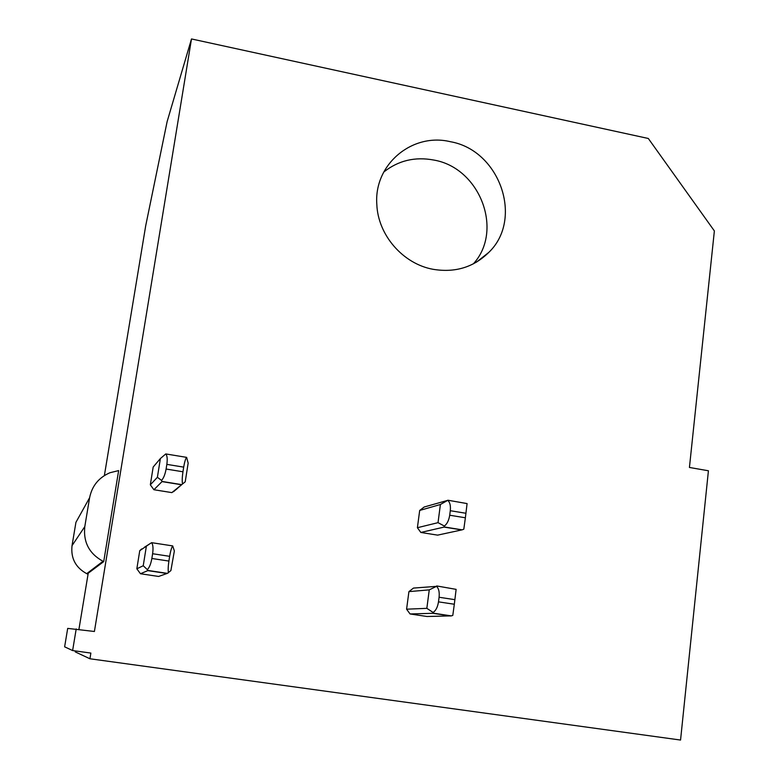 <?xml version="1.0" encoding="UTF-8"?>
<svg xmlns="http://www.w3.org/2000/svg" width="779" height="779" viewBox="0 0 779 779"><rect width="100%" height="100%" fill="white"/><g stroke="black" fill="none" stroke-linecap="round" stroke-linejoin="round"><path stroke-width="1.17" d="M72.622 650.553L64.628 646.823L67.695 628.39L94.405 631.487L191.488 38.95L648.313 138.477L714.372 230.935L689.434 467.458L708.423 470.769L680.554 740.05L89.936 658.771L90.87 653.075L72.622 650.553L76.206 628.926M89.936 658.771L75.212 651.867L75.368 650.932M383.726 172.071C398.312 160.513 415.041 156.511 433.893 160.065C479.942 167.904 503.877 230.506 473.35 263.867M450.301 141.69C499.68 150.152 523.8 218.782 488.871 252.328C473.71 267.275 455.131 272.932 433.124 269.31C403.035 263.954 377.883 235.024 376.822 204.351C373.784 164.437 412.169 132.43 450.301 141.69M78.942 629.305L88.222 573.227L103.714 561.62L103.003 561.279C89.225 553.723 83.158 542.155 84.804 526.594L89.604 497.742C92 485.901 98.777 477.576 109.917 472.746L118.651 470.584L103.714 561.62M191.488 38.95L167.134 121.582L145.712 225.706L104.376 475.56M88.046 574.289L86.712 573.656L103.003 561.279M89.604 497.742L75.933 522.329L72.028 545.66C70.685 558.241 75.582 567.57 86.712 573.656M449.707 515.231C448.87 520.411 447.078 524.014 444.342 526.039L444.088 527.081L420.835 532.456L417.398 527.714L419.686 510.44L440.398 504.5L447.672 500.381C449.911 502.114 450.788 505.552 450.291 510.712L449.707 515.231L465.375 517.782L467.088 503.585L447.828 500.215M420.835 532.456L437.594 535.134L462.122 529.837L463.817 529.175L465.375 517.782M419.686 510.44L424.204 506.993L447.672 500.381M417.398 527.714L438.032 522.66L440.398 504.5M438.032 522.66L444.342 526.039M438.489 601.855C437.642 607.114 435.851 610.648 433.114 612.46L432.9 613.297L410.066 613.959L406.589 609.188L408.917 591.621L429.258 589.869L436.503 586.353C438.733 588.359 439.599 591.991 439.093 597.259L438.489 601.855L454.323 604.251L456.124 589.362L436.698 585.944M410.066 613.959L426.98 616.491L451.333 615.877L452.794 615.41L454.323 604.251M408.917 591.621L413.483 588.077L436.503 586.353M406.589 609.188L426.843 608.341L429.258 589.869M426.843 608.341L433.114 612.46M166.102 469.036L182.958 471.782L183.688 467.127C184.574 461.85 185.568 458.597 186.648 457.37L188.158 463.106L185.227 481.792L171.857 492.61L153.911 489.738L162.022 481.607L161.555 480.409C163.609 478.179 165.129 474.392 166.102 469.036L166.842 464.372C167.573 459.055 167.212 455.579 165.771 453.933L160.386 458.549L153.181 467.03L150.328 484.83L157.387 477.293L160.386 458.549M182.958 471.782C182.169 477.157 182.013 481.159 182.49 483.778M153.911 489.738L150.328 484.83M176.765 489.076L171.857 492.61M157.387 477.293L161.555 480.409M165.771 453.933L186.648 457.37M151.856 558.485L168.897 561.065L169.647 556.323C170.552 550.928 171.584 547.462 172.714 545.913L174.36 550.938L170.883 570.598L167.368 573.363L158.595 576.45L140.463 573.743L147.835 570.617L147.319 569.634C149.364 567.638 150.873 563.928 151.856 558.485L152.616 553.733C153.356 548.309 153.025 544.618 151.623 542.671L144.563 547.14M168.897 561.065C168.098 566.518 167.962 570.432 168.488 572.808M140.463 573.743L136.841 568.797L139.753 550.685L141.681 548.932M139.753 550.685L148.857 544.482M136.841 568.797L143.239 565.739L146.296 546.654M143.239 565.739L147.319 569.634M151.623 542.671L172.714 545.913M72.028 545.66L84.804 526.594M450.291 510.712L465.949 513.273M444.088 527.081L461.762 529.934M439.093 597.259L454.907 599.664M432.9 613.297L450.749 615.975M166.842 464.372L183.688 467.127M162.022 481.607L181.02 484.674M152.616 553.733L169.647 556.323M147.835 570.617L167.037 573.5M488.871 252.328L476.524 262.114M444.312 526.964L462.122 529.837M433.163 613.161L451.333 615.887M162.061 481.451L181.215 484.548M182.977 483.574L173.551 491.695M147.825 570.432L167.368 573.363"/></g></svg>

